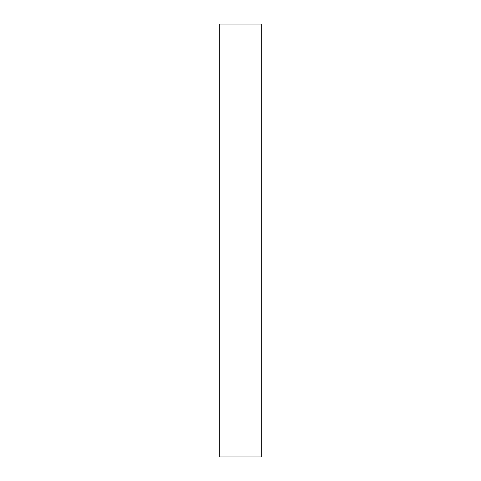 <?xml version="1.0" encoding="UTF-8"?>
<svg xmlns="http://www.w3.org/2000/svg" width="481" height="481" viewBox="0 0 481 481"><rect width="100%" height="100%" fill="white"/><g stroke="black" fill="none" stroke-linecap="round" stroke-linejoin="round"><path stroke-width="0.72" d="M261.279 24.05L219.721 24.05L219.721 456.95L261.279 456.95L261.279 24.05"/></g></svg>
